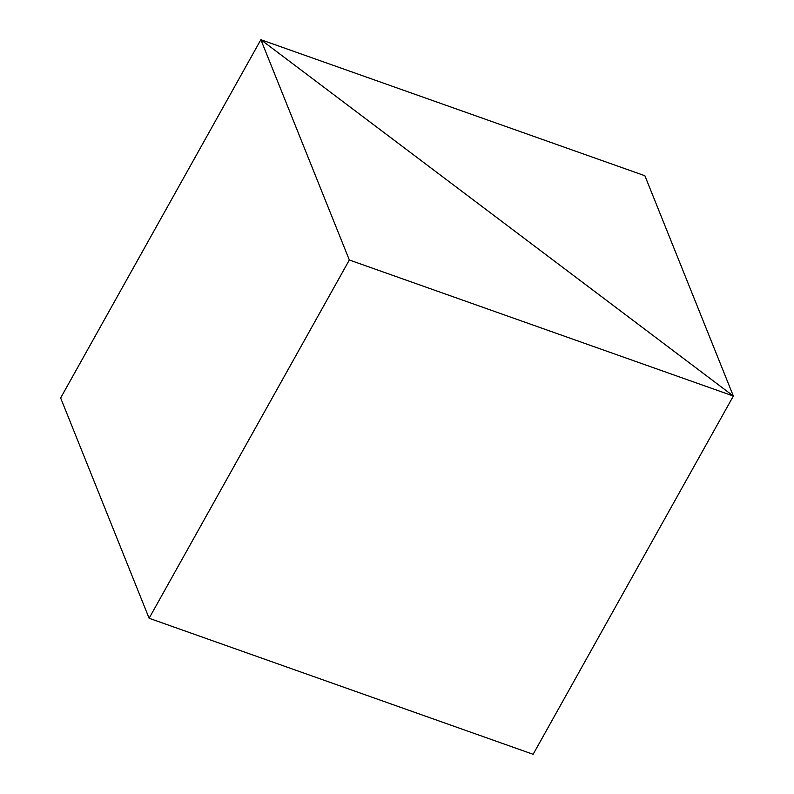 <?xml version="1.0" encoding="UTF-8"?>
<svg xmlns="http://www.w3.org/2000/svg" width="794" height="794" viewBox="0 0 794 794"><rect width="100%" height="100%" fill="white"/><g stroke="black" fill="none" stroke-linecap="round" stroke-linejoin="round"><path stroke-width="1.19" d="M60.642 397.963L260.869 39.7L733.358 396.037L533.131 754.3L733.358 396.037L644.887 175.742L260.869 39.7L60.642 397.963L260.869 39.7L733.358 396.037L644.887 175.742L260.869 39.7L60.642 397.963L149.113 618.258L349.34 259.995L733.358 396.037L260.869 39.7L349.34 259.995L149.113 618.258L60.642 397.963M533.131 754.3L733.358 396.037L533.131 754.3L149.113 618.258L533.131 754.3M733.358 396.037L260.869 39.7L349.34 259.995L733.358 396.037"/></g></svg>
